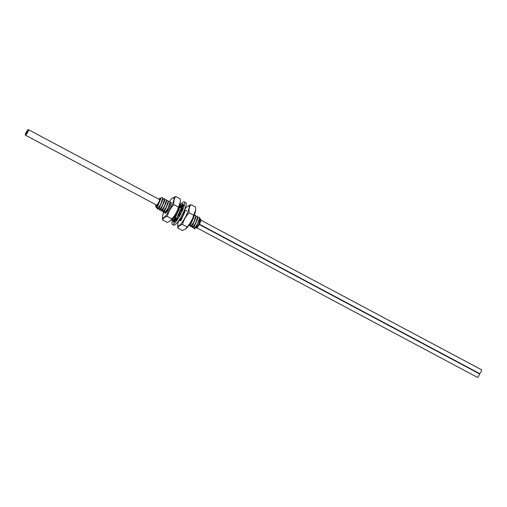 <?xml version="1.0" encoding="UTF-8"?>
<svg xmlns="http://www.w3.org/2000/svg" width="507" height="507" viewBox="0 0 507 507"><rect width="100%" height="100%" fill="white"/><g stroke="black" fill="none" stroke-linecap="round" stroke-linejoin="round"><path stroke-width="0.76" d="M200.797 219.892A4.614 0.919 118.1 0 1 200.842 219.987A4.614 0.919 118.1 0 1 199.359 224.322A4.614 0.919 118.1 0 1 196.589 227.966L198.94 224.037L200.493 218.764L199.53 218.675M156.34 204.948A3.302 0.659 118.1 0 0 156.384 205.132A3.302 0.659 -61.9 0 0 156.441 205.189A3.302 0.659 -61.9 0 0 158.488 202.756A3.302 0.659 -61.9 0 0 159.61 199.416A3.302 0.659 118.1 0 0 159.553 199.359A3.302 0.659 118.1 0 0 159.293 199.403M155.928 204.727A4.614 0.919 118.1 0 0 155.706 206.172A4.614 0.919 118.1 0 0 155.744 206.267A4.614 0.919 -61.9 0 0 158.906 202.527A4.614 0.919 -61.9 0 0 159.959 198.199A4.614 0.919 -61.9 0 0 158.881 199.188M157.322 208.979L160.675 204.365L162.62 198.376L162.443 197.622A6.242 1.242 118.1 0 1 162.538 198.009L161.499 197.692L160.713 198.11M162.538 198.009C163.115 200.563 157.601 210.487 157.214 208.878L157.183 206.761M163.121 198.712L164.224 198.573C165.681 199.992 159.528 211.609 159.059 209.866L159.027 207.743M156.486 207.49L157.398 206.881L160.776 198.75L156.486 207.49L156.042 207.312M162.443 197.622L161.499 197.692M162.855 211.926L166.207 207.306L168.153 201.33L167.912 200.538C169.37 201.963 163.229 213.561 162.747 211.831L162.715 209.714M161.011 210.944L164.363 206.33L166.309 200.341L165.96 199.447M159.166 209.961L162.519 205.348L164.464 199.359L164.116 198.465M163.197 211.869L164.775 210.811L168.153 203.225L168.153 201.33M161.353 210.887L162.931 209.828L166.309 202.242L166.309 200.341M159.509 209.904L161.087 208.846L164.464 201.26L164.464 199.359M157.664 208.922L159.242 207.864L162.62 200.278L162.62 198.376M194.181 228.632A6.242 1.242 -61.9 0 0 194.206 228.644A6.242 1.242 -61.9 0 0 194.276 228.67L197.546 224.012L199.492 218.029L199.143 217.135M195.803 216.736L197.407 216.261C198.864 217.687 192.723 229.284 192.248 227.548L192.229 227.092M197.648 217.718L199.251 217.243C200.734 218.694 194.39 230.558 194.073 228.486L194.206 228.644M194.054 215.69L195.569 215.279C197.02 216.704 190.873 228.308 190.404 226.566L190.366 224.449M192.356 227.649L195.702 223.036L197.648 217.047L197.299 216.153M190.512 226.667L193.858 222.053L195.803 216.064L195.455 215.171M186.589 211.153L186.24 210.259M184.504 209.378L184.377 211.945C182.317 217.433 180.638 220.342 179.339 220.672L179.307 219.727M184.744 210.836L186.348 210.361M179.212 207.889L180.815 207.414C182.273 208.84 176.125 220.444 175.65 218.707L175.618 216.59M181.056 208.871L181.715 208.434M180.879 207.445L180.707 207.306A6.978 1.394 118.1 0 1 180.879 207.167L182.241 204.213A10.349 2.066 118.1 0 1 183.052 203.934L181.531 206.919A6.978 1.394 118.1 0 1 181.601 206.951A6.978 1.394 118.1 0 1 181.798 207.268L183.496 204.575A10.349 2.066 118.1 0 1 183.426 205.798L181.74 208.288A6.978 1.394 118.1 0 1 181.386 209.6L182.767 208.193A10.336 2.06 118.1 0 1 181.817 210.614L180.65 211.495A6.978 1.394 118.1 0 1 179.763 213.346L180.34 213.694A10.336 2.06 118.1 0 1 178.984 216.134L178.667 215.317A6.978 1.394 118.1 0 1 177.653 216.876L177.146 218.961A10.336 2.06 118.1 0 1 175.752 220.729L181.056 208.206L180.879 207.445M178.971 206.431C180.429 207.845 174.275 219.474 173.812 217.725L173.774 216.958M168.153 201.995L169.756 201.52C171.214 202.933 165.067 214.543 164.591 212.813L164.56 210.697M169.997 202.977L171.024 202.363M164.699 212.915L168.045 208.295L169.997 202.312L169.642 201.412M164.464 200.031L166.068 199.555C167.525 200.981 161.378 212.585 160.903 210.849L160.871 208.726M166.309 201.013L167.836 200.442M194.536 228.575L196.114 227.516L199.492 219.93L199.492 218.029M192.692 227.592L194.276 226.534L197.648 218.948L197.648 217.047M194.073 228.486L194.054 226.42M195.898 227.402L196.133 228.112M188.667 225.685L193.813 216.267M193.649 216.635L191.012 222.807L188.598 225.647M179.446 220.773L182.793 216.159L184.649 209.549M173.92 217.826L177.266 213.213L179.161 206.736M174.224 217.788L173.876 218.016A10.336 2.06 118.1 0 1 173.933 217.839L173.812 217.725M175.758 218.809L176.1 218.751M190.854 226.61L192.432 225.552L195.803 217.966L195.803 216.064M189.01 225.628L190.588 224.569L193.959 216.977L193.959 215.906M179.789 220.716L181.367 219.651L184.744 212.072L184.744 210.171M179.155 215.576L180.124 213.536M180.872 211.349L181.056 208.206M174.256 217.769L175.84 216.704L179.212 209.118L179.212 207.224M165.041 212.851L166.619 211.793L169.997 204.207L169.997 202.312M160.066 198.18L160.776 198.75M28.36 129.615A3.143 0.627 118.1 0 0 26.415 131.928A3.143 0.627 118.1 0 0 25.35 135.103A3.143 0.627 -61.9 0 0 25.407 135.16A3.143 0.627 -61.9 0 0 27.346 132.84A3.143 0.627 -61.9 0 0 28.411 129.665A3.143 0.627 118.1 0 0 28.36 129.615L159.654 199.6M25.616 134.634A2.598 0.52 118.1 0 1 26.497 132.01A2.598 0.52 118.1 0 1 28.107 130.09A2.598 0.52 118.1 0 1 28.151 130.134A2.598 0.52 -61.9 0 1 27.264 132.764A2.598 0.52 -61.9 0 1 25.661 134.678A2.598 0.52 -61.9 0 1 25.616 134.634M196.855 227.814L477.461 377.385A2.167 0.431 -61.9 0 0 478.602 376.143A2.167 0.431 -61.9 0 0 479.559 373.893L479.711 373.621A2.167 0.431 -61.9 0 0 481.048 371.789A2.167 0.431 -61.9 0 0 481.65 369.85A2.167 0.431 -61.9 0 0 481.612 369.812A2.167 0.431 -61.9 0 0 481.561 369.799M27.283 131.237L26.903 132.403L27.543 131.662L27.917 130.495L27.283 131.237M26.484 133.537L26.865 132.371L25.844 134.279L26.484 133.537M173.527 217.319A12.764 2.541 -61.9 0 0 172.317 224.367L173.8 225.159A12.764 2.541 -61.9 0 0 181.329 216.4A12.764 2.541 -61.9 0 0 185.803 202.635L184.32 201.843A12.764 2.541 -61.9 0 0 179.161 206.748M172.317 224.367A12.764 2.541 -61.9 0 0 179.852 215.608A12.764 2.541 -61.9 0 0 184.32 201.843M177.304 218.694L176.55 218.295A6.978 1.394 118.1 0 1 175.758 219.043L174.395 222.003A10.336 2.06 118.1 0 1 173.622 222.288L175.111 219.29A6.978 1.394 118.1 0 1 175.035 219.265A6.978 1.394 118.1 0 1 174.845 218.942L173.147 221.641A10.336 2.06 118.1 0 1 173.229 220.323L174.896 217.921A6.978 1.394 118.1 0 1 175.067 217.224M179.244 207.87L179.491 207.249A10.355 2.066 118.1 0 1 180.815 205.563L180.321 207.255M175.111 219.29L175.549 219.525M174.845 218.942L175.625 219.36M173.229 220.323L173.831 220.64M174.896 217.921L175.618 218.308M179.491 207.249L179.871 207.452M181.056 208.434L181.424 208.624M180.879 207.167L182.089 207.813M178.667 215.317L179.269 215.64M179.763 213.346L180.359 213.662M181.386 209.6L182.089 209.974M181.798 207.268L182.286 207.534M182.241 204.213L182.799 204.511M190.968 204.606L195.588 207.071L195.601 210.145L193.693 215.228C192.362 219.848 190.163 223.752 187.089 226.946L185.644 228.98L182.381 230.508L177.761 228.042C178.477 226.249 180.048 225.057 182.469 224.487C183.743 219.981 185.949 216.077 189.067 212.769C188.775 209.315 189.409 206.596 190.968 204.606L187.571 206.254M185.777 228.866A11.376 2.269 -61.9 0 0 185.917 228.752A11.376 2.269 -61.9 0 0 191.855 220.323A11.376 2.269 -61.9 0 0 195.544 210.69L195.601 210.145M178.977 220.222A11.376 2.269 -61.9 0 0 177.805 224.424A11.376 2.269 -61.9 0 0 177.944 225.704A11.376 2.269 -61.9 0 0 184.852 218.092A11.376 2.269 -61.9 0 0 189.035 206.019A11.376 2.269 -61.9 0 0 187.432 206.362A11.376 2.269 -61.9 0 0 184.662 209.587M177.805 224.424L177.761 228.042M180.809 220.615A5.495 1.096 118.1 0 1 180.733 220.228A5.495 1.096 118.1 0 1 180.739 220.076M181.012 219.892A6.566 1.312 -61.9 0 0 180.828 220.634M193.693 215.228L189.067 212.769M187.089 226.946L182.469 224.487M169.522 201.355A11.376 2.269 118.1 0 1 172.203 198.25A11.376 2.269 118.1 0 1 173.812 197.901A11.376 2.269 118.1 0 1 169.63 209.974A11.376 2.269 118.1 0 1 162.715 217.592A11.376 2.269 118.1 0 1 162.576 216.312L162.538 219.93C163.254 218.13 164.819 216.945 167.24 216.369C168.571 211.755 170.77 207.845 173.844 204.651C173.552 201.197 174.186 198.478 175.739 196.494L172.348 198.136M162.576 216.312A11.376 2.269 118.1 0 1 164.084 211.273M170.707 202.445A6.065 1.21 118.1 0 1 171.22 202.496A6.065 1.21 118.1 0 1 168.989 208.935A6.065 1.21 118.1 0 1 165.307 212.997A6.065 1.21 118.1 0 1 165.225 212.731L165.225 212.731M162.538 219.93L167.158 222.396L170.422 220.862L171.86 218.834C174.985 215.526 177.19 211.615 178.464 207.116L180.372 202.027L180.365 198.959L175.739 196.494M180.372 202.027L180.321 202.578A11.376 2.269 118.1 0 1 176.632 212.205A11.376 2.269 118.1 0 1 170.694 220.634A11.376 2.269 118.1 0 1 170.548 220.748M167.24 216.369L171.86 218.834M173.844 204.651L178.464 207.116M164.224 198.567L162.62 199.543M184.377 211.945L183.528 212.135M199.416 224.221L479.711 373.621M199.27 224.493L479.559 373.893M182.007 204.549L182.609 204.872M173.679 222.009L174.04 222.199M173.4 220L174.015 220.33M163.178 198.674L162.62 199.048M155.706 206.172L156.061 207.439M192.21 227.332L192.21 225.431M176.677 218.365L177.488 217.82M166.404 211.939L166.404 212.598M181.151 220.71L181.151 219.804M200.842 219.987L200.493 218.764M25.407 135.16L156.701 205.139M481.612 369.812L200.867 220.171M27.334 132.638L26.903 132.403"/></g></svg>
